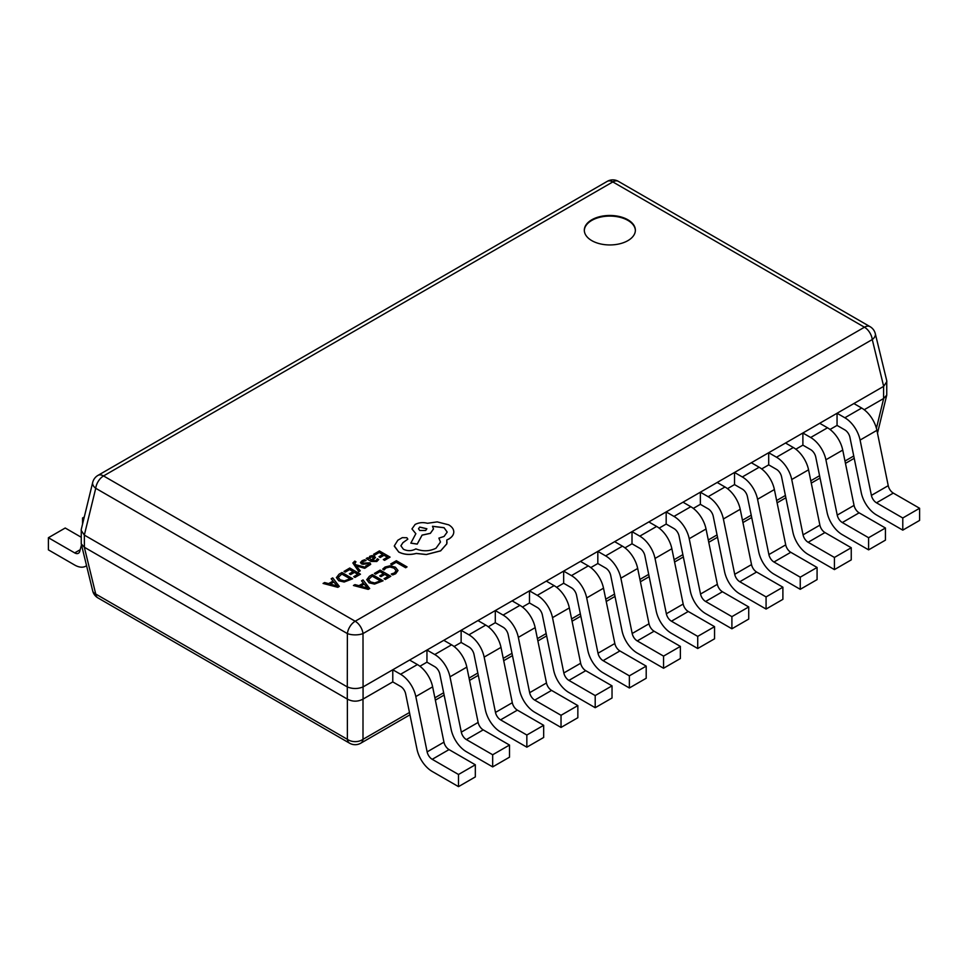 <?xml version="1.0" encoding="UTF-8"?>
<svg xmlns="http://www.w3.org/2000/svg" width="968" height="968" viewBox="0 0 968 968"><rect width="100%" height="100%" fill="white"/><g stroke="black" fill="none" stroke-linecap="round" stroke-linejoin="round"><path stroke-width="1.45" d="M627.893 219.784A25.531 14.738 0 0 0 600.075 216.59A25.531 14.738 0 0 0 584.321 230.215A25.531 14.738 0 0 0 591.799 240.633A25.531 14.738 0 0 0 619.617 243.827A25.531 14.738 0 0 0 635.371 230.215A25.531 14.738 0 0 0 627.893 219.784M635.371 230.517A25.531 14.738 0 0 0 627.893 220.389A25.531 14.738 0 0 0 600.317 217.147A25.531 14.738 0 0 0 584.321 230.517M419.918 666.238L426.949 662.173L434.753 666.674A7.442 4.295 60 0 1 439.835 674.115L451.149 729.424A22.312 12.874 -120 0 0 466.382 751.725L492.676 766.898L509.495 757.182L509.495 745.045L483.214 729.872A7.442 4.295 -120 0 1 478.131 722.43L466.818 667.121A22.312 12.874 60 0 0 451.572 644.821L443.78 640.32L461.131 630.301L461.131 642.45L468.923 646.951A7.442 4.295 60 0 1 474.005 654.38L485.331 709.701A22.312 12.874 -120 0 0 500.565 731.99L526.846 747.175L543.677 737.459L543.677 725.31L517.384 710.137A7.442 4.295 -120 0 1 512.302 702.707L500.988 647.386A22.312 12.874 60 0 0 485.754 625.086L477.95 620.585L495.301 610.566L495.301 622.714L503.106 627.216A7.442 4.295 60 0 1 508.176 634.645L519.501 689.966A22.312 12.874 -120 0 0 534.735 712.266L561.029 727.44L577.848 717.724L577.848 705.587L551.566 690.402A7.442 4.295 -120 0 1 546.484 682.972L535.159 627.651A22.312 12.874 60 0 0 519.925 605.363L512.132 600.862L529.484 590.843L529.484 602.979L537.276 607.481A7.442 4.295 60 0 1 542.358 614.922L553.672 670.231A22.312 12.874 -120 0 0 568.918 692.531L595.199 707.705L612.03 698.001L612.03 685.852L585.737 670.679A7.442 4.295 -120 0 1 580.655 663.249L569.341 607.928A22.312 12.874 60 0 0 554.107 585.628L546.303 581.127L563.654 571.108L563.654 583.256L571.447 587.757A7.442 4.295 60 0 1 576.529 595.187L587.854 650.508A22.312 12.874 -120 0 0 603.088 672.796L629.369 687.982L646.2 678.265L646.2 666.117L619.907 650.944A7.442 4.295 -120 0 1 614.837 643.514L603.512 588.193A22.312 12.874 60 0 0 588.278 565.905L580.473 561.392L597.825 551.385L597.825 563.521L605.629 568.022A7.442 4.295 60 0 1 610.711 575.452L622.025 630.773A22.312 12.874 -120 0 0 637.259 653.073L663.552 668.247L680.371 658.53L680.371 646.394L654.09 631.209A7.442 4.295 -120 0 1 649.008 623.779L637.682 568.458A22.312 12.874 60 0 0 622.448 546.17L614.656 541.669L632.007 531.65L632.007 543.786L639.8 548.287A7.442 4.295 60 0 1 644.882 555.729L656.207 611.038A22.312 12.874 -120 0 0 671.441 633.338L697.722 648.512L714.553 638.807L714.553 626.659L688.26 611.486A7.442 4.295 -120 0 1 683.178 604.056L671.865 548.735A22.312 12.874 60 0 0 656.631 526.435L648.826 521.933L666.178 511.915L666.178 524.063L673.982 528.564A7.442 4.295 60 0 1 679.052 535.994L690.378 591.315A22.312 12.874 -120 0 0 705.611 613.603L731.905 628.789L748.724 619.072L748.724 606.936L722.43 591.75A7.442 4.295 -120 0 1 717.361 584.321L706.035 529A22.312 12.874 60 0 0 690.801 506.712L683.009 502.198L700.36 492.192L700.36 504.328L708.153 508.829A7.442 4.295 60 0 1 713.235 516.259L724.548 571.58A22.312 12.874 -120 0 0 739.782 593.88L766.075 609.053L782.894 599.337L782.894 587.201L756.613 572.028A7.442 4.295 -120 0 1 751.531 564.586L740.217 509.277A22.312 12.874 60 0 0 724.971 486.977L717.179 482.475L734.53 472.457L734.53 484.593L742.323 489.106A7.442 4.295 60 0 1 747.405 496.536L758.73 551.857A22.312 12.874 -120 0 0 773.964 574.145L800.246 589.318L817.077 579.614L817.077 567.466L790.783 552.292A7.442 4.295 -120 0 1 785.713 544.863L774.388 489.542A22.312 12.874 60 0 0 759.154 467.241L751.35 462.74L768.701 452.721L768.701 464.87L776.505 469.371A7.442 4.295 60 0 1 781.575 476.8L792.901 532.122A22.312 12.874 -120 0 0 808.135 554.422L834.428 569.595L851.247 559.879L851.247 547.743L824.966 532.557A7.442 4.295 -120 0 1 819.884 525.128L808.558 469.807A22.312 12.874 60 0 0 793.324 447.519L785.532 443.017L802.883 432.999L802.883 445.135L810.676 449.636A7.442 4.295 60 0 1 815.758 457.065L827.071 512.387A22.312 12.874 -120 0 0 842.317 534.687L868.599 549.86L885.43 540.144L885.43 528.008L859.136 512.834A7.442 4.295 -120 0 1 854.054 505.393L842.741 450.084A22.312 12.874 60 0 0 827.507 427.783L819.702 423.282L837.054 413.263L837.054 425.412L844.858 429.913A7.442 4.295 60 0 1 849.928 437.342L861.254 492.664A22.312 12.874 -120 0 0 876.488 514.952L902.781 530.137L919.6 520.421L919.6 508.273L893.307 493.099A7.442 4.295 -120 0 1 888.237 485.67L876.911 430.349A22.312 12.874 60 0 0 861.677 408.048L853.873 403.547L883.663 386.353L872.265 339.55L363 633.58A11.156 4.537 180 0 1 347.379 633.58L95.735 488.296A11.156 6.316 -166.3 0 1 92.698 482.415A11.156 11.156 0 0 1 97.962 475.397A11.156 6.437 -120 0 1 103.54 475.941L355.183 621.238L864.46 327.208L612.817 181.923L103.54 475.941A11.156 6.437 -60 0 0 95.735 488.296L84.337 535.086L84.41 547.283L347.294 699.053L347.294 686.917L84.41 535.135M392.778 681.908L400.583 686.409A7.442 4.295 60 0 1 405.652 693.838L416.978 749.159A22.312 12.874 -120 0 0 432.212 771.46L458.505 786.633L458.505 774.485L432.212 759.311A7.442 4.295 -120 0 1 427.13 751.882L415.816 696.561A22.312 12.874 60 0 0 400.583 674.26L392.778 669.759L363.073 686.917L363.073 699.053L392.778 681.908L392.778 669.759L426.949 650.036L426.949 662.173M454.089 646.503L461.131 642.45M488.271 626.78L495.301 622.714M522.442 607.045L529.484 602.979M556.612 587.31L563.654 583.256M590.795 567.587L597.825 563.521M624.965 547.852L632.007 543.786M659.148 528.129L666.178 524.063M693.318 508.394L700.36 504.328M727.488 488.659L734.53 484.593M761.671 468.935L768.701 464.87M795.841 449.2L802.883 445.135M830.012 429.465L837.054 425.412M864.194 409.742L883.59 398.538L883.59 386.401M355.97 561.791L354.772 561.101L352.848 562.989L358.85 571.664L360.241 570.805L356.115 565.82L364.682 568.301L366.182 567.429L355.559 564.695L354.76 563.558L355.97 561.791L354.76 563.618M366.206 558.536L371.131 561.428L376.782 561.513L378.706 559.577L377.399 558.766L375.826 560.75L372.402 560.557L375.451 557.495L374.386 556.176L372.111 555.608L369.74 556.285L368.735 558.439L367.55 557.762L366.206 558.536L371.131 561.367L376.782 561.452L378.706 559.516M372.45 560.593L375.451 557.556M373.624 554.253L374.846 554.954L379.214 552.425L382.82 554.507L378.996 556.721L380.218 557.423L384.042 555.208L387.466 557.193L383.34 559.577L384.562 560.278L390.068 557.108L379.383 550.925L373.624 554.313L374.846 555.015L379.214 552.486L382.759 554.543M383.34 559.577L384.562 560.339L390.068 557.108M378.996 556.721L380.218 557.483L384.042 555.269L387.406 557.217M395.67 573.734L398.017 570.491L395.416 567.2L390.177 565.76L385.046 567.042L382.699 569.111L384.03 569.934L386.075 567.926L389.947 566.994L394.049 568.143L396.142 570.709L394.412 572.959L391.254 574.048L392.693 574.944L395.67 573.734L398.017 570.491M390.709 563.981L391.919 564.743L396.178 562.287L405.652 567.756L407.032 566.897L396.348 560.726L390.709 563.981L391.919 564.743M374.374 573.407L375.584 574.109L379.964 571.592L383.558 573.661L379.734 575.875L380.956 576.577L384.78 574.375L388.204 576.347L384.078 578.731L385.3 579.445L390.818 576.262L380.121 570.091L374.374 573.467L375.584 574.169L379.964 571.652L383.51 573.697M384.078 578.731L385.3 579.505L390.818 576.262M379.734 575.875L380.956 576.638L384.78 574.435L388.156 576.384M366.751 579.602L369.123 582.833L374.531 584.091L383.038 580.812L372.353 574.581L369.413 576.275L366.751 579.687M353.429 585.495L368.191 589.379L369.667 588.532L363.048 579.941L361.524 580.824L363.423 583.111L358.971 585.676L354.954 584.624L353.429 585.495L368.191 589.318L369.667 588.471M361.524 580.824L363.387 583.123M362.564 562.952L363.109 561.44L366.049 560.593L364.67 559.734L362.141 560.678L360.471 562.638M360.519 562.311L361.318 563.763L363.024 564.223L368.699 563.666L368.264 565.106L365.771 565.905L367.078 566.728L370.732 564.308L369.97 562.807L363.629 563.11L362.153 562.372M360.519 562.372L361.318 563.824L363.024 564.284L367.695 563.485L369.038 564.392M344.015 571.35L345.237 572.052L349.605 569.523L353.199 571.604L349.375 573.806L350.597 574.52L354.433 572.306L357.845 574.29L353.719 576.674L354.954 577.376L360.459 574.206L349.763 568.022L344.015 571.41L345.237 572.112L349.605 569.583L353.151 571.64M353.719 576.674L354.954 577.436L360.459 574.206M349.375 573.806L350.597 574.581L354.433 572.366L357.797 574.314M336.404 577.533L338.776 580.764L344.184 582.022L352.691 578.743L341.994 572.511L339.054 574.206L336.392 577.63M323.07 583.438L337.844 587.322L339.32 586.402L332.702 577.884L331.177 578.767L333.065 581.042L328.612 583.619L324.607 582.554L323.07 583.438L337.844 587.261L339.32 586.402M331.177 578.767L333.04 581.066M400.897 545.819L402.93 542.709L407.843 539.152L406.875 537.736L402.313 537.639L397.836 540.229L394.327 545.843L398.743 552.062C404.043 554.676 409.863 555.148 416.228 553.466L426.344 554.555L440.634 550.877L446.792 543.895L446.792 539.975L448.692 539.055C452.02 537.083 453.726 534.699 453.786 531.892C453.726 529.169 452.02 526.81 448.692 524.825L437.209 521.885L427.481 523.289C423.004 522.127 418.878 522.526 415.091 524.474L411.957 528.927L415.853 533.755M432.502 526.338L444.058 527.741L447.192 532.097L444.058 536.453L438.891 538.123L440.476 542.068M411.957 528.927L415.853 533.695L410.831 543.145L417.22 544.113L422.084 535.159L430.373 533.356L433.495 528.964L432.502 526.277L444.058 527.681L447.192 532.073M446.792 540.035L448.692 539.115C452.02 537.143 453.726 534.76 453.786 531.952L453.786 531.952M84.41 547.283L81.252 543.859L81.252 529.46L92.698 482.415M363.073 699.053L363 699.102C357.785 701.836 352.582 701.836 347.379 699.102L347.294 699.053M875.302 333.67A11.156 11.156 0 0 0 870.038 326.652A11.156 6.437 -60 0 0 864.46 327.208A11.156 6.437 60 0 1 872.265 339.55A11.156 6.316 166.3 0 0 875.302 333.67L886.749 380.714L886.749 395.113L883.59 398.538M347.294 686.917L347.379 633.58A11.156 6.437 -60 0 1 355.183 621.238A11.156 6.437 -120 0 1 363 633.58L363.073 686.917M492.676 766.898L492.676 754.762L466.382 739.576A7.442 4.295 -120 0 1 461.312 732.147L449.987 676.826A22.312 12.874 60 0 0 434.753 654.537L426.949 650.036L443.78 640.32M526.846 747.175L526.846 735.027L500.565 719.853A7.442 4.295 -120 0 1 495.483 712.424L484.157 657.103A22.312 12.874 60 0 0 468.923 634.802L461.131 630.301L477.95 620.585M561.029 727.44L561.029 715.291L534.735 700.118A7.442 4.295 -120 0 1 529.653 692.689L518.34 637.367A22.312 12.874 60 0 0 503.106 615.079L495.301 610.566L512.132 600.862M595.199 707.705L595.199 695.568L568.918 680.395A7.442 4.295 -120 0 1 563.836 672.954L552.51 617.644A22.312 12.874 60 0 0 537.276 595.344L529.484 590.843L546.303 581.127M629.369 687.982L629.369 675.833L603.088 660.66A7.442 4.295 -120 0 1 598.006 653.231L586.693 597.909A22.312 12.874 60 0 0 571.447 575.609L563.654 571.108L580.473 561.392M663.552 668.247L663.552 656.11L637.259 640.925A7.442 4.295 -120 0 1 632.189 633.495L620.863 578.174A22.312 12.874 60 0 0 605.629 555.886L597.825 551.385L614.656 541.669M697.722 648.512L697.722 636.375L671.441 621.202A7.442 4.295 -120 0 1 666.359 613.76L655.034 558.451A22.312 12.874 60 0 0 639.8 536.151L632.007 531.65L648.826 521.933M731.905 628.789L731.905 616.64L705.611 601.467A7.442 4.295 -120 0 1 700.529 594.037L689.216 538.716A22.312 12.874 60 0 0 673.982 516.416L666.178 511.915L683.009 502.198M766.075 609.053L766.075 596.917L739.782 581.732A7.442 4.295 -120 0 1 734.712 574.302L723.386 518.981A22.312 12.874 60 0 0 708.153 496.693L700.36 492.192L717.179 482.475M800.246 589.318L800.246 577.182L773.964 562.009A7.442 4.295 -120 0 1 768.882 554.567L757.569 499.258A22.312 12.874 60 0 0 742.323 476.958L734.53 472.457L751.35 462.74M834.428 569.595L834.428 557.447L808.135 542.274A7.442 4.295 -120 0 1 803.053 534.844L791.739 479.523A22.312 12.874 60 0 0 776.505 457.223L768.701 452.721L785.532 443.017M868.599 549.86L868.599 537.724L842.317 522.538A7.442 4.295 -120 0 1 837.235 515.109L825.91 459.788A22.312 12.874 60 0 0 810.676 437.5L802.883 432.999L819.702 423.282M902.781 530.137L902.781 517.989L876.488 502.815A7.442 4.295 -120 0 1 871.406 495.386L860.092 440.065A22.312 12.874 60 0 0 844.858 417.765L837.054 413.263L853.873 403.547M363 686.953C357.785 689.022 352.582 689.022 347.379 686.953M886.857 381.586L883.663 386.353M84.337 535.086L81.143 530.331M363 699.102L363 739.322A11.156 8.095 180 0 1 347.379 739.322L347.379 699.102M84.337 547.235L95.735 594.037A11.156 6.316 166.3 0 1 92.698 590.904A11.156 11.156 0 0 0 97.962 597.921A11.156 6.437 -60 0 1 95.735 594.037L347.379 739.322A11.156 6.437 -60 0 0 349.605 743.206A11.156 11.156 0 0 0 360.761 743.206A11.156 6.437 -120 0 0 363 739.322L409.476 712.496M391.919 564.683L396.178 562.287M396.178 562.226L405.652 567.756M405.652 567.696L407.032 566.897M382.699 569.111L384.03 569.934M384.03 569.874L386.075 567.865L389.947 566.933L394.049 568.083L396.13 570.648M391.254 574.048L392.693 574.944M392.693 574.883L395.67 573.673M366.751 579.542L369.123 582.772L374.531 584.031L383.038 580.752M380.436 580.836L372.184 576.081L368.566 579.493L370.538 581.913L374.725 582.966L380.436 580.836M380.376 580.873L372.184 576.141L368.578 579.457M364.198 584.055L360.604 586.124L367.61 588.084L364.198 584.055L360.677 586.148M367.61 588.145L364.198 584.115M373.757 557.786L371.869 556.733L370.502 557.12L369.667 558.318L371.385 559.976L373.757 557.786L373.14 557.024L370.502 557.181L369.667 558.379M373.757 557.846L373.14 557.084M362.564 562.892L363.109 561.38L366.049 560.533M368.699 563.727L369.038 564.332M365.771 565.905L367.078 566.728M367.078 566.667L370.732 564.308M352.848 562.989L358.85 571.604L360.241 570.805M356.151 565.808L356.95 566.135M356.95 566.074L364.682 568.301M364.682 568.24L366.182 567.369M354.76 563.558L355.05 562.202M336.404 577.472L338.776 580.703L344.184 581.962L352.691 578.683M350.077 578.779L341.837 574.012L338.219 577.388L340.191 579.844L344.366 580.909L350.077 578.779L341.837 574.072L338.219 577.388M333.839 581.998L330.245 584.067L337.227 586.039L333.839 581.998L330.318 584.091M337.263 586.076L333.839 582.058M394.339 546.267L398.743 552.002C404.043 554.616 409.863 555.087 416.228 553.406L426.344 554.495L440.634 550.816L446.792 543.834L447.047 542.019M410.831 543.084L417.22 544.052L422.084 535.098L430.373 533.295L433.495 528.903M438.891 538.123L440.476 542.032L435.999 548.227C429.514 551.385 422.798 551.603 415.853 548.88L415.236 549.231C411.291 551.119 407.334 551.119 403.378 549.231L400.897 545.783L402.93 542.649L407.843 539.152M419.725 527.064L418.503 528.77L419.725 530.488L425.654 530.488L426.888 528.77L419.725 527.064L418.503 528.806M426.888 528.806L419.725 527.124M83.865 518.739L82.57 517.989L84.289 517.009M82.57 524.027L82.57 517.989M81.143 537.204L65.219 528.008L48.4 537.724L74.693 552.897L80.199 549.715M86.563 565.675A22.312 12.874 60 0 1 85.837 566.147A22.312 12.874 60 0 1 74.693 565.046L48.4 549.86L48.4 537.724M81.493 544.863L79.763 551.337A7.442 4.295 60 0 1 78.408 553.26A7.442 4.295 60 0 1 74.693 552.897M902.781 517.989L919.6 508.273M868.599 537.724L885.43 528.008M834.428 557.447L851.247 547.743M800.246 577.182L817.077 567.466M766.075 596.917L782.894 587.201M731.905 616.64L748.724 606.936M697.722 636.375L714.553 626.659M663.552 656.11L680.371 646.394M629.369 675.833L646.2 666.117M595.199 695.568L612.03 685.852M561.029 715.291L577.848 705.587M526.846 735.027L543.677 725.31M492.676 754.762L509.495 745.045M409.609 660.055L417.402 664.556A22.312 12.874 60 0 1 432.635 686.844L443.961 742.166A7.442 4.295 -120 0 0 449.031 749.595L475.324 764.78L458.505 774.485M458.505 786.633L475.324 776.917L475.324 764.78M876.415 428.279L883.663 398.501M434.886 697.819L443.646 692.761M469.056 678.096L477.817 673.026M503.239 658.361L511.999 653.303M537.409 638.626L546.17 633.568M571.58 618.903L580.352 613.833M605.762 599.168L614.523 594.11M639.933 579.433L648.693 574.375M674.103 559.71L682.876 554.64M708.286 539.975L717.046 534.917M742.456 520.24L751.229 515.182M776.639 500.516L785.399 495.459M810.809 480.781L819.569 475.724M844.979 461.046L853.752 455.988M612.817 181.923A11.156 6.437 -60 0 1 618.395 181.367A11.156 11.156 0 0 0 607.239 181.367A11.156 6.437 60 0 1 612.817 181.923M876.488 502.815L893.307 493.099M871.406 495.386L888.237 485.67M860.092 440.065L876.911 430.349M844.858 417.765L861.677 408.048M842.317 522.538L859.136 512.834M837.235 515.109L854.054 505.393M825.91 459.788L842.741 450.084M810.676 437.5L827.507 427.783M808.135 542.274L824.966 532.557M803.053 534.844L819.884 525.128M791.739 479.523L808.558 469.807M776.505 457.223L793.324 447.519M773.964 562.009L790.783 552.292M768.882 554.567L785.713 544.863M757.569 499.258L774.388 489.542M742.323 476.958L759.154 467.241M739.782 581.732L756.613 572.028M734.712 574.302L751.531 564.586M723.386 518.981L740.217 509.277M708.153 496.693L724.971 486.977M705.611 601.467L722.43 591.75M700.529 594.037L717.361 584.321M689.216 538.716L706.035 529M673.982 516.416L690.801 506.712M671.441 621.202L688.26 611.486M666.359 613.76L683.178 604.056M655.034 558.451L671.865 548.735M639.8 536.151L656.631 526.435M637.259 640.925L654.09 631.209M632.189 633.495L649.008 623.779M620.863 578.174L637.682 568.458M605.629 555.886L622.448 546.17M603.088 660.66L619.907 650.944M598.006 653.231L614.837 643.514M586.693 597.909L603.512 588.193M571.447 575.609L588.278 565.905M568.918 680.395L585.737 670.679M563.836 672.954L580.655 663.249M552.51 617.644L569.341 607.928M537.276 595.344L554.107 585.628M534.735 700.118L551.566 690.402M529.653 692.689L546.484 682.972M518.34 637.367L535.159 627.651M503.106 615.079L519.925 605.363M500.565 719.853L517.384 710.137M495.483 712.424L512.302 702.707M484.157 657.103L500.988 647.386M468.923 634.802L485.754 625.086M466.382 739.576L483.214 729.872M461.312 732.147L478.131 722.43M449.987 676.826L466.818 667.121M434.753 654.537L451.572 644.821M432.212 759.311L449.031 749.595M427.13 751.882L443.961 742.166M415.816 696.561L432.635 686.844M400.583 674.26L417.402 664.556M870.038 326.652L618.395 181.367M607.239 181.367L97.962 475.397M854.224 458.312L845.463 463.369M820.053 478.047L811.281 483.105M785.871 497.77L777.11 502.828M751.7 517.505L742.928 522.563M717.518 537.24L708.757 542.298M683.347 556.963L674.587 562.021M649.177 576.698L640.405 581.756M614.995 596.421L606.234 601.491M580.824 616.156L572.064 621.214M546.642 635.891L537.881 640.949M512.471 655.614L503.711 660.684M478.301 675.349L469.528 680.407M444.118 695.085L435.358 700.142M409.948 714.808L360.761 743.206M877.492 433.156L886.749 395.113M81.252 543.859L92.698 590.904M349.605 743.206L97.962 597.921M85.837 566.147L86.575 565.723"/></g></svg>

